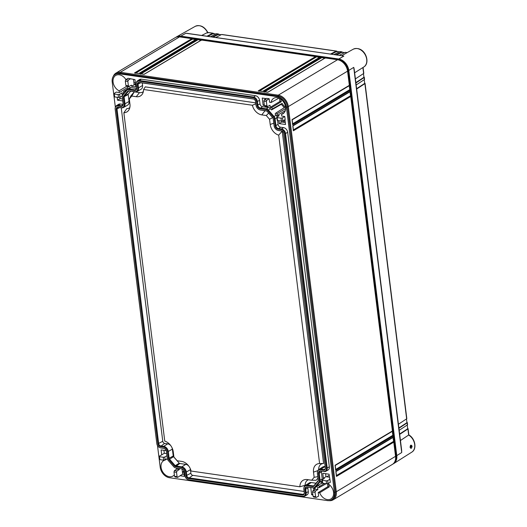 <?xml version="1.0" encoding="UTF-8"?>
<svg xmlns="http://www.w3.org/2000/svg" width="527" height="527" viewBox="0 0 527 527"><rect width="100%" height="100%" fill="white"/><g stroke="black" fill="none" stroke-linecap="round" stroke-linejoin="round"><path stroke-width="0.79" d="M253.006 97.693A3.92 2.885 -120.9 0 1 256.616 101.797L257.064 105.347A3.162 2.325 -120.9 0 0 259.969 108.654L265.957 109.517A2.833 2.082 -120.9 0 1 267.67 110.525L273.368 117.001A2.833 2.082 -120.9 0 1 274.271 118.964L275.134 125.881A3.162 2.325 -120.9 0 0 278.045 129.187L281.115 129.629A3.92 2.885 -120.9 0 1 284.732 133.739L326.391 468.233A3.92 2.885 -120.9 0 1 323.69 471.421L320.614 470.98A3.162 2.325 -120.9 0 0 318.433 473.549L319.296 480.466A2.833 2.082 -120.9 0 1 318.861 482.231L314.593 487.264A2.833 2.082 -120.9 0 1 313.078 487.804L307.089 486.935A3.162 2.325 -120.9 0 0 304.909 489.511L305.35 493.055A3.92 2.885 -120.9 0 1 302.65 496.25L188.554 479.728A3.92 2.885 -120.9 0 1 188.053 479.616A3.92 2.885 -120.9 0 1 184.937 475.624L184.496 472.073A3.162 2.325 -120.9 0 0 181.986 468.859A3.162 2.325 -120.9 0 0 181.584 468.766L175.596 467.904A2.833 2.082 -120.9 0 1 175.241 467.818A2.833 2.082 -120.9 0 1 173.89 466.896L168.185 460.42A2.833 2.082 -120.9 0 1 167.29 458.457L166.427 451.547A3.162 2.325 -120.9 0 0 163.917 448.325A3.162 2.325 -120.9 0 0 163.515 448.233L160.445 447.792A3.92 2.885 -120.9 0 1 159.945 447.673A3.92 2.885 -120.9 0 1 156.829 443.681L115.163 109.188A3.92 2.885 -120.9 0 1 115.189 108.009A3.92 2.885 -120.9 0 1 117.87 105.999L120.94 106.441A3.162 2.325 -120.9 0 0 123.101 104.82A3.162 2.325 -120.9 0 0 123.12 103.872L122.257 96.955A2.833 2.082 -120.9 0 1 122.277 96.105A2.833 2.082 -120.9 0 1 122.699 95.189L126.961 90.157A2.833 2.082 -120.9 0 1 128.483 89.616L134.464 90.486A3.162 2.325 -120.9 0 0 136.625 88.865A3.162 2.325 -120.9 0 0 136.645 87.91L136.203 84.366A3.92 2.885 -120.9 0 1 136.23 83.187A3.92 2.885 -120.9 0 1 138.911 81.171L253.006 97.693L255.476 95.703A4.433 3.261 59.1 0 1 259.561 100.341L260.002 103.891A2.648 1.95 -120.9 0 0 262.446 106.665L268.434 107.528A3.346 2.464 59.1 0 1 270.45 108.72L271.517 109.932L281.339 104.3L284.29 107.66M259.561 109.741A4.466 3.287 59.1 0 0 260.121 109.873L266.109 110.736A1.528 1.12 59.1 0 1 266.306 110.782A1.528 1.12 59.1 0 1 267.031 111.276L272.729 117.752A1.528 1.12 59.1 0 1 273.217 118.812L274.08 125.722A4.466 3.287 59.1 0 0 277.63 130.268A4.466 3.287 59.1 0 0 278.197 130.4L281.266 130.848A2.615 1.924 59.1 0 1 281.596 130.927A2.615 1.924 59.1 0 1 283.678 133.581L325.337 468.081A2.615 1.924 59.1 0 1 325.324 468.865A2.615 1.924 59.1 0 1 323.538 470.209L320.462 469.761A4.466 3.287 59.1 0 0 317.412 472.054A4.466 3.287 59.1 0 0 317.386 473.398L318.242 480.314A1.528 1.12 59.1 0 1 318.236 480.769A1.528 1.12 59.1 0 1 318.012 481.263L313.743 486.296A1.528 1.12 59.1 0 1 312.926 486.586L306.938 485.723A4.466 3.287 59.1 0 0 303.888 488.015A4.466 3.287 59.1 0 0 303.855 489.352L304.303 492.903A2.615 1.924 59.1 0 1 304.283 493.687A2.615 1.924 59.1 0 1 302.498 495.031L188.402 478.516A2.615 1.924 59.1 0 1 185.991 475.776L185.55 472.232A4.466 3.287 59.1 0 0 181.433 467.554L175.445 466.685A1.528 1.12 59.1 0 1 174.523 466.145L168.824 459.669A1.528 1.12 59.1 0 1 168.344 458.609L167.481 451.698A4.466 3.287 59.1 0 0 163.363 447.021L160.294 446.573A2.615 1.924 59.1 0 1 157.883 443.839L116.217 109.339A2.615 1.924 59.1 0 1 118.022 107.212L121.091 107.66A4.466 3.287 59.1 0 0 124.174 104.023L123.311 97.106A1.528 1.12 59.1 0 1 123.549 96.158L127.811 91.125A1.528 1.12 59.1 0 1 128.634 90.835L134.616 91.698A4.466 3.287 59.1 0 0 137.699 88.068L137.257 84.518A2.615 1.924 59.1 0 1 139.062 82.39L253.158 98.905A2.615 1.924 59.1 0 1 253.487 98.984A2.615 1.924 59.1 0 1 255.569 101.645L256.01 105.196A4.466 3.287 59.1 0 0 259.561 109.741L259.995 109.879A4.914 3.617 59.1 0 0 260.621 110.024L266.537 110.881M138.911 81.171L139.299 80.493L253.395 97.008A4.374 3.215 -120.9 0 1 257.426 101.586L257.868 105.13A2.707 1.996 -120.9 0 0 260.364 107.969L266.352 108.839L268.434 107.528M137.514 80.842L139.569 79.537A4.433 3.261 59.1 0 1 141.381 79.182L139.299 80.493A4.374 3.215 -120.9 0 0 137.514 80.842A4.374 3.215 -120.9 0 0 136.315 82.732L136.23 83.187M128.483 89.616L128.871 88.938L134.859 89.801A2.707 1.996 -120.9 0 0 135.966 89.583A2.707 1.996 -120.9 0 0 136.658 88.622M127.527 89.195L129.583 87.89A3.346 2.464 59.1 0 1 130.953 87.627L128.871 88.938A3.281 2.418 -120.9 0 0 127.527 89.195A3.281 2.418 -120.9 0 0 127.112 89.557L122.844 94.59A3.281 2.418 -120.9 0 0 122.363 95.65L122.277 96.105M117.87 105.999L118.259 105.314L121.335 105.762A2.707 1.996 -120.9 0 0 122.442 105.545A2.707 1.996 -120.9 0 0 123.134 104.583M116.474 105.663L118.529 104.359A4.433 3.261 59.1 0 1 120.34 104.01L118.259 105.314A4.374 3.215 -120.9 0 0 116.474 105.663A4.374 3.215 -120.9 0 0 115.275 107.561L115.189 108.009M159.945 447.673L160.386 447.818A4.374 3.215 -120.9 0 0 160.939 447.943L164.009 448.391A2.707 1.996 -120.9 0 1 164.141 448.411M175.241 467.818L175.675 467.956A3.281 2.418 -120.9 0 0 176.09 468.055L182.078 468.918A2.707 1.996 -120.9 0 1 182.21 468.944M188.053 479.616L188.495 479.754A4.374 3.215 -120.9 0 0 189.048 479.886L303.144 496.401A4.374 3.215 -120.9 0 0 304.823 496.118A4.374 3.215 -120.9 0 0 306.161 492.844L308.295 491.599A4.433 3.261 59.1 0 1 306.945 494.919L304.823 496.118M313.842 490.077L313.578 487.956L307.584 487.093A2.707 1.996 -120.9 0 0 306.543 487.264A2.707 1.996 -120.9 0 0 305.713 489.293L306.161 492.844L305.35 493.055M313.078 487.804L313.572 487.956A3.281 2.418 -120.9 0 0 314.836 487.745A3.281 2.418 -120.9 0 0 315.33 487.33L317.458 486.131A3.346 2.464 59.1 0 1 316.958 486.546L314.836 487.745M318.861 482.231L319.599 482.297L315.33 487.33L314.593 487.264M322.05 480.565A3.346 2.464 59.1 0 1 321.727 481.098L319.599 482.297A3.281 2.418 -120.9 0 0 320.1 480.255L322.241 479.01A3.346 2.464 59.1 0 1 322.254 479.748M323.69 471.421L321.108 471.131A2.707 1.996 -120.9 0 0 320.067 471.309A2.707 1.996 -120.9 0 0 319.243 473.338L320.1 480.255L319.296 480.466M324.184 471.579A4.374 3.215 -120.9 0 0 325.864 471.29A4.374 3.215 -120.9 0 0 327.195 468.022L329.335 466.777A4.433 3.261 59.1 0 1 327.985 470.097L325.864 471.29M284.732 133.739L285.535 133.522L327.195 468.022L326.391 468.233M287.67 132.284L285.535 133.522A4.374 3.215 -120.9 0 0 281.504 128.95L283.585 127.639A4.433 3.261 59.1 0 1 287.67 132.284L329.335 466.777M274.271 118.964L275.074 118.753L275.937 125.663A2.707 1.996 -120.9 0 0 278.434 128.502L281.504 128.95L281.115 129.629M276.859 117.719L275.074 118.753A3.281 2.418 -120.9 0 0 274.033 116.48L276.148 115.196A3.346 2.464 59.1 0 1 277.116 117.014M267.67 110.525L268.329 110.005L274.033 116.48L273.368 117.001M270.45 108.72L268.329 110.005A3.281 2.418 -120.9 0 0 266.352 108.839L265.957 109.517M141.381 79.182L255.476 95.703M130.953 87.627L136.671 88.457M157.507 445.611L160.188 467.172A10.079 7.418 -120.9 0 0 169.477 477.726L327.458 500.597A10.079 7.418 -120.9 0 0 331.457 499.866A10.079 7.418 -120.9 0 0 334.408 492.396L286.431 107.218A10.079 7.418 -120.9 0 0 277.143 96.665L119.168 73.8A10.079 7.418 -120.9 0 0 115.163 74.524A10.079 7.418 -120.9 0 0 112.211 82.001L115.354 107.225M125.321 81.099L125.801 79.709L127.969 78.306L134.971 79.617L135.88 86.915L131.579 86.296L131.44 85.183L129.155 86.441L128.39 85.796L127.85 81.461L125.321 81.099L125.861 85.433L128.39 85.796M125.933 79.623A9.005 6.627 -120.9 0 0 119.286 74.794A9.005 6.627 -120.9 0 0 115.821 75.381A9.005 6.627 -120.9 0 0 113.233 83.016A9.005 6.627 -120.9 0 0 119.122 90.835L119.333 92.548L116.276 92.106L114.109 93.503L114.728 96.942L118.483 97.482L118.12 94.564L114.366 94.023L114.109 93.503M122.758 100.94L117.541 100.189L117.178 97.297M127.238 89.425L124.589 91.099A9.005 6.627 -120.9 0 1 123.529 91.474L123.746 93.187L121.889 92.917L122.297 96M124.589 91.099L125.209 91.803M120.34 104.01L123.147 104.412M166.684 453.622L164.299 453.279L161.717 454.854L161.097 449.887L166.189 450.625M161.717 454.854L159.286 456.217L159.912 459.656L163.666 460.196L163.298 457.278L159.543 456.731L159.286 456.217M165.103 459.999L165.109 460.051A9.005 6.627 59.1 0 0 163.798 460.558A9.005 6.627 59.1 0 0 161.565 469.491A9.005 6.627 59.1 0 0 169.351 476.724A9.005 6.627 59.1 0 0 173.034 476.013A9.005 6.627 59.1 0 0 174.358 474.787M177.072 476.652L176.532 472.317L174.002 471.948L174.542 476.283L177.072 476.652L177.836 477.291L180.089 475.729L184.391 476.349L183.6 470.018M176.519 468.114L176.65 469.162L179.318 469.544L179.187 468.503M307.9 487.132A2.648 1.95 -120.9 0 0 307.854 488.055L308.295 491.599M326.173 483.72L319.059 487.673A9.005 6.627 -120.9 0 1 319.362 486.447L318.262 485.189L317.458 486.131M319.059 487.673L317.577 487.462L317.847 489.603L315.179 489.214L313.012 490.617L312.531 492.001L313.071 496.335L315.601 496.704L315.06 492.37L312.531 492.001M314.132 487.969L315.041 488.101L315.179 489.214M312.9 494.958L311.648 494.774L310.746 487.547M315.601 496.704L316.365 497.35L318.651 496.085L318.216 492.554L319.691 492.765A9.005 6.627 -120.9 0 0 327.333 499.596A9.005 6.627 -120.9 0 0 331.015 498.885A9.005 6.627 -120.9 0 0 333.387 491.362A9.005 6.627 -120.9 0 0 327.741 483.681M326.556 483.779L328.057 483.549L330.343 482.291L329.079 474.208L322.761 473.292L323.38 478.259L324.349 478.397L322.181 479.801L322.801 483.233L326.556 483.779L326.193 480.861L322.438 480.314L322.181 479.801M322.438 483.121A9.005 6.627 -120.9 0 0 322.03 483.299L320.93 482.04L321.727 481.098M321.424 471.178A2.648 1.95 -120.9 0 0 321.378 472.093L322.241 479.01M277.591 120.518L278.078 124.425A2.648 1.95 -120.9 0 0 280.516 127.198L283.585 127.639M277.004 117.086L277.624 120.525L281.378 121.065L281.016 118.147L277.261 117.6L277.004 117.086L279.165 115.683L277.314 115.42L277.103 113.707A9.005 6.627 59.1 0 1 275.911 113.009L275.081 113.984L276.148 115.196M284.929 119.715L285.522 124.504L279.205 123.595L278.842 120.703M281.378 121.065L282.88 120.841L285.166 119.576L284.784 116.5L281.721 116.059L281.51 114.346A9.005 6.627 59.1 0 0 283.039 113.707A9.005 6.627 59.1 0 0 284.995 104.748A9.005 6.627 59.1 0 0 277.268 97.666A9.005 6.627 59.1 0 0 273.803 98.253A9.005 6.627 59.1 0 0 271.082 102.495L269.6 102.284L269.159 98.747L266.497 98.365L264.33 99.761L263.849 101.151L264.389 105.486L266.919 105.855L266.379 101.513L263.849 101.151M264.396 105.525L263.144 105.341L262.235 98.042L266.115 98.608M266.919 105.855L267.683 106.494L269.969 105.235L270.239 107.376L271.721 107.587A9.005 6.627 59.1 0 0 272.347 108.951L271.517 109.932M128.054 88.859L127.257 87.95A9.005 6.627 -120.9 0 0 127.56 86.718L129.043 86.935L128.99 86.5M126.394 86.138L128.812 86.487M126.592 86.072L125.861 85.433M326.193 480.861L327.689 480.598L329.961 479.214M329.454 477.185L325.963 476.685L323.38 478.259M322.801 483.233L322.55 482.752L322.801 483.233M275.911 113.009L285.324 106.994A8.715 6.416 59.1 0 1 282.129 103.364L281.339 104.3M279.541 98.391L279.929 101.467L281.346 101.671A8.715 6.416 59.1 0 1 280.753 99.116M327.537 483.733L327.899 486.645L329.322 486.849A8.715 6.416 -120.9 0 1 328.729 484.287M318.262 485.189L321.872 483.114M319.691 492.765L329.322 486.849M319.362 486.447L324.467 483.476M395.033 461.145A10.079 7.418 -120.9 0 0 396.113 455.499L348.136 70.328A10.079 7.418 -120.9 0 0 338.848 59.775L180.873 36.903A10.079 7.418 -120.9 0 0 179.364 36.85M164.299 453.279L163.93 450.295M184.14 474.366L182.671 474.155L182.019 468.911M325.963 476.685L325.594 473.701M285.278 122.521L281.787 122.014L281.675 121.091M265.16 99.228L265.061 98.45M122.508 98.957L120.123 98.615L119.958 97.271M135.637 84.933L134.168 84.722L133.502 79.406M182.671 474.155L180.089 475.729M179.318 469.544L177.046 470.934L176.532 472.317M175.28 476.922L174.542 476.283M176.65 469.162L174.483 470.558L174.002 471.948M163.298 457.278L164.799 457.014L166.947 455.703M165.109 460.051L167.349 458.8L163.666 460.196M159.912 459.656L159.655 459.175L159.912 459.656M313.605 497.047L316.029 497.396M313.809 496.981L313.071 496.335M317.847 489.603L315.574 490.986L315.06 492.37M318.216 492.554L327.899 486.645M312.794 494.076L311.648 494.774M120.123 98.615L117.541 100.189M122.277 96L119.985 97.258L118.483 97.482M114.728 96.942L114.478 96.461L114.728 96.942M118.12 94.564L119.616 94.3L121.889 92.917M119.333 92.548L127.35 87.66M126.823 86.204L119.122 90.835M128.087 86.382L127.56 86.718M123.529 91.474L127.903 88.681M130.637 78.694L128.364 80.078L127.85 81.461M134.168 84.722L131.579 86.296M281.787 122.014L279.205 123.595M277.624 120.525L277.373 120.044L277.624 120.525M281.016 118.147L282.512 117.883L284.784 116.5M277.314 115.42L285.324 110.532M277.103 113.707L285.634 108.569M272.347 108.951L282.129 103.364M281.346 101.671L271.721 107.587M271.082 102.495L278.948 98.127M270.239 107.376L279.929 101.467M269.159 98.747L266.893 100.13L266.379 101.513M264.923 106.19L267.341 106.546M265.121 106.125L264.389 105.486M264.284 104.642L263.144 105.341M284.297 112.561L281.51 114.346M326.681 476.783L329.217 475.288M135.314 82.39L133.977 83.187M135.531 84.103L134.425 84.755M328.96 500.65A10.896 8.017 -120.9 0 0 333.104 499.84L392.358 464.406A10.896 8.017 -120.9 0 0 395.546 456.329L393.781 442.14L336.463 476.408L335.831 471.342L393.149 437.067L393.023 436.053L335.706 470.328L335.073 465.255L392.391 430.987L350.725 96.494L293.407 130.762L292.775 125.696L350.093 91.421L349.968 90.413L292.65 124.682L292.017 119.616L349.335 85.341L347.57 71.152A10.896 8.017 -120.9 0 0 337.53 59.742L325.245 57.963L267.927 92.238L263.54 91.599L320.857 57.331L319.981 57.206L262.657 91.474L258.27 90.842L315.587 56.567L201.492 40.052L144.174 74.32L139.787 73.688L197.105 39.413L196.228 39.288L138.911 73.563L134.523 72.924L191.841 38.655L179.555 36.877A10.896 8.017 -120.9 0 0 175.227 37.661L115.966 73.095A10.896 8.017 -120.9 0 0 113.292 76.356M333.104 499.84A10.896 8.017 -120.9 0 0 336.285 491.757L288.309 106.586A10.896 8.017 -120.9 0 0 278.269 95.176L120.294 72.304A10.896 8.017 -120.9 0 0 115.966 73.095M331.457 499.866L332.405 499.3A10.079 7.418 -120.9 0 0 335.356 491.829L287.38 106.652A10.079 7.418 -120.9 0 0 278.091 96.098L120.116 73.233A10.079 7.418 -120.9 0 0 116.111 73.958L115.163 74.524M134.523 72.924L135.34 73.306L134.523 72.924M135.762 73.049L192.526 39.117L195.622 39.565M191.841 38.655L192.526 39.117M325.054 58.299L325.245 57.963L325.054 58.299M320.857 57.331L324.639 58.24M319.784 57.535L319.981 57.206L319.784 57.535M315.587 56.567L319.369 57.476M201.301 40.388L201.492 40.052L201.301 40.388M197.105 39.413L200.886 40.322M196.037 39.624L196.228 39.288L196.037 39.624M349.335 85.341L349.144 85.677L349.335 85.341M392.964 437.489L393.781 442.14M393.149 437.067L392.958 437.403L393.149 437.067M392.207 431.402L393.023 436.053M392.391 430.987L392.2 431.323L392.391 430.987M349.915 91.843L350.725 96.494M350.093 91.421L349.902 91.757L350.093 91.421M349.157 85.763L349.968 90.413M393.458 441.455L336.47 475.532M336.463 476.408L336.279 475.65L336.463 476.408M349.651 89.728L292.663 123.805M350.409 95.815L293.42 129.886M392.701 435.374L335.712 469.452M292.65 124.682L292.465 123.924L292.65 124.682M293.407 130.762L293.223 130.004L293.407 130.762M335.706 470.328L335.521 469.564L335.706 470.328M263.54 91.599L264.356 91.981L263.54 91.599M264.778 91.731L321.542 57.792M141.032 73.813L197.79 39.874M259.515 90.967L316.272 57.028M139.787 73.688L140.604 74.07L139.787 73.688M258.27 90.842L259.093 91.224L258.27 90.842M137.699 88.068L138.502 87.851L138.061 84.307A2.167 1.594 59.1 0 1 138.72 82.686A2.167 1.594 59.1 0 1 139.556 82.541L253.652 99.063A2.167 1.594 59.1 0 1 253.718 99.069M278.197 130.4L278.691 130.558A4.914 3.617 59.1 0 1 278.065 130.413L277.63 130.268M278.691 130.558L281.761 130.999A2.167 1.594 59.1 0 1 281.826 131.012M323.538 470.209L325.35 468.628A2.167 1.594 59.1 0 1 324.81 469.353A2.167 1.594 59.1 0 1 323.927 469.524L320.857 469.083L325.159 466.632M317.412 472.054L317.498 471.606A4.914 3.617 59.1 0 1 318.842 469.471A4.914 3.617 59.1 0 1 320.857 469.083L320.462 469.761M318.255 480.512A1.074 0.79 59.1 0 1 318.163 480.664L313.894 485.703A1.074 0.79 59.1 0 1 313.315 485.907L307.327 485.038L311.305 482.541L315.996 483.219M303.888 488.015L303.974 487.561A4.914 3.617 59.1 0 1 305.317 485.426A4.914 3.617 59.1 0 1 307.327 485.038L306.938 485.723M304.316 493.443A2.167 1.594 59.1 0 1 303.776 494.174A2.167 1.594 59.1 0 1 302.887 494.346L188.791 477.831A2.167 1.594 59.1 0 1 186.795 475.565L186.354 472.014L190.438 469.643L190.879 473.193A2.049 1.509 -120.9 0 0 192.763 475.334L304.119 491.454M181.433 467.554L181.822 466.869A4.914 3.617 59.1 0 1 186.354 472.014L185.55 472.232M185.8 464.373L181.822 466.869L175.834 466A1.074 0.79 59.1 0 1 175.188 465.618L169.49 459.142A1.074 0.79 59.1 0 1 169.147 458.398L168.284 451.481L172.369 449.116L173.231 456.026A0.955 0.705 -120.9 0 0 173.535 456.692L179.233 463.167A0.955 0.705 -120.9 0 0 179.812 463.51L185.8 464.373A5.033 3.709 59.1 0 1 188.811 466.131M163.363 447.021L163.752 446.336A4.914 3.617 59.1 0 1 168.284 451.481L167.481 451.698M121.23 107.758L162.771 441.257A2.049 1.509 -120.9 0 0 164.655 443.398L167.724 443.839L163.752 446.336L160.682 445.895A2.167 1.594 59.1 0 1 158.686 443.622L117.02 109.129A2.167 1.594 59.1 0 1 117.679 107.508A2.167 1.594 59.1 0 1 118.516 107.37L121.585 107.811A4.914 3.617 59.1 0 0 123.483 107.495L127.527 105.209A5.033 3.709 59.1 0 0 129.062 101.441L128.199 94.524A0.955 0.705 -120.9 0 1 128.351 93.931L130.656 91.211M124.174 104.023L124.978 103.812A4.914 3.617 59.1 0 1 123.483 107.495M129.062 101.441L124.978 103.812L124.115 96.896A1.074 0.79 59.1 0 1 124.286 96.224L128.548 91.191A1.074 0.79 59.1 0 1 129.128 90.987L135.116 91.856A4.914 3.617 59.1 0 0 137.007 91.533L141.052 89.254A5.033 3.709 59.1 0 0 142.586 85.486L142.27 82.937M142.586 85.486L138.502 87.851A4.914 3.617 59.1 0 1 137.007 91.533M318.842 469.471L322.768 466.988A5.033 3.709 59.1 0 1 324.83 466.586M305.317 485.426L309.244 482.943A5.033 3.709 59.1 0 1 311.305 482.541M190.109 468.305A5.033 3.709 59.1 0 1 190.438 469.643M167.724 443.839A5.033 3.709 59.1 0 1 170.741 445.598M172.039 447.772A5.033 3.709 59.1 0 1 172.369 449.116M123.858 112.745A10.461 7.701 -120.9 0 0 129.069 109.616A10.461 7.701 -120.9 0 0 129.952 104.155L129.306 98.964L131.763 96.059L136.262 96.711A10.461 7.701 -120.9 0 0 142.593 93.661A10.461 7.701 -120.9 0 0 143.561 89.491L252.367 105.242A10.461 7.701 -120.9 0 0 261.767 114.879L266.267 115.532L269.554 119.267L270.199 124.458A10.461 7.701 -120.9 0 0 278.697 135.162L319.599 463.543A10.461 7.701 -120.9 0 0 313.506 472.133L314.151 477.324L311.688 480.229L307.195 479.577A10.461 7.701 -120.9 0 0 306.095 479.498A10.461 7.701 -120.9 0 0 299.889 486.796L191.09 471.046A10.461 7.701 -120.9 0 0 181.69 461.408L177.191 460.756L173.903 457.021L173.258 451.83A10.461 7.701 -120.9 0 0 164.76 441.125L123.858 112.745L126.836 108.615A8.28 6.093 -120.9 0 0 129.826 107.554M308.414 479.754A8.28 6.093 -120.9 0 0 305.146 485.255L299.889 486.796M317.972 478.134L316.154 480.281L311.688 480.229M282.195 131.21L323.585 463.503A8.28 6.093 -120.9 0 0 318.683 469.583M263.836 110.486A8.28 6.093 -120.9 0 0 264.995 110.769L266.761 111.026M143.561 89.491L145.268 86.869L255.714 102.857M129.306 98.964L130.927 95.789L134.266 91.843L139.49 92.6A8.28 6.093 -120.9 0 0 143.357 91.593M131.763 96.059L134.266 91.843M252.367 105.242L255.839 103.826M266.267 115.532L268.651 113.114M269.554 119.267L272.643 117.659M278.697 135.162L282.182 131.104M319.599 463.543L323.229 463.51M314.151 477.324L317.788 476.652M399.677 434.373L407.911 428.965A1.087 0.375 -7.1 0 0 408.082 428.728L408.853 434.927C415.157 438.392 417.246 449.024 411.791 452.146L393.715 463.595A10.896 8.017 59.1 0 0 396.772 455.598L348.795 70.42L353.736 67.37L354.17 69.037M393.715 463.595A10.896 8.017 59.1 0 1 392.951 464.004M175.86 37.331A10.896 8.017 59.1 0 1 176.578 36.85A10.896 8.017 59.1 0 1 180.774 36.146L338.756 59.011A10.896 8.017 59.1 0 1 348.795 70.42M201.676 35.447L207.533 32.496A10.342 7.615 -120.9 0 0 195.221 26.35L176.578 36.85M180.774 36.146L185.86 33.254L187.19 33.353M343.018 55.908L185.86 33.254M207.546 32.49L207.684 33.056L207.546 32.49L212.803 33.247L206.966 36.211M212.229 36.976L218.066 34.005A1.087 0.632 98.2 0 1 218.316 33.959A1.087 0.632 98.2 0 1 218.665 34.248L221.063 34.775M210.477 36.719L216.314 33.754A1.087 0.632 -81.8 0 1 216.557 33.708L218.316 33.959M330.442 54.09L336.279 51.119A1.087 0.632 98.2 0 1 336.529 51.073A1.087 0.632 98.2 0 1 336.885 51.363L339.276 51.89M215.741 37.483L221.577 34.518A1.087 0.632 -81.8 0 1 221.827 34.472L336.529 51.073M335.712 54.854L341.549 51.883A1.087 0.632 98.2 0 1 341.792 51.837A1.087 0.632 98.2 0 1 342.148 52.12L344.539 52.654M333.953 54.597L339.79 51.633A1.087 0.632 -81.8 0 1 340.04 51.587L341.792 51.837M339.223 55.361L345.06 52.39L347.049 52.687M213.501 33.899L213.402 33.484A1.087 0.632 98.2 0 0 213.046 33.201A1.087 0.632 98.2 0 0 212.803 33.247M400.441 440.519L408.656 435.032L407.911 428.965M401.673 450.401L401.712 452.548L396.772 455.598M412.088 446.158C411.627 448.596 410.968 448.997 410.111 447.377C410.309 444.9 410.968 444.498 412.088 446.158L411.33 446.29L410.421 447.891L410.085 447.146M410.111 447.377L410.711 445.506L411.33 446.29M406.488 418.932L406.949 422.647L398.873 427.944M407.246 425.019L407.707 428.728L399.631 434.031M213.402 33.484L215.793 34.018M364.236 79.682L364.697 83.398L356.621 88.694M363.478 73.602L363.94 77.311L355.863 82.614M337.01 51.778L336.885 51.363M356.66 89.037L364.895 83.635A1.087 0.375 -7.1 0 0 365.066 83.391A1.087 0.375 -7.1 0 0 364.947 83.246L364.618 83.141M406.699 418.445A1.087 0.375 172.9 0 1 406.818 418.59A1.087 0.375 172.9 0 1 406.646 418.833L398.412 424.235M398.919 428.286L407.154 422.885A1.087 0.375 -7.1 0 0 407.325 422.647A1.087 0.375 -7.1 0 0 407.2 422.496L406.877 422.41M407.457 424.525A1.087 0.375 172.9 0 1 407.575 424.67A1.087 0.375 172.9 0 1 407.404 424.914L399.17 430.315M408.082 428.728A1.087 0.375 -7.1 0 0 407.957 428.583L407.634 428.51M408.471 435.223L408.656 435.032A10.342 7.615 -120.9 0 1 414.584 443.872A10.342 7.615 -120.9 0 1 411.791 452.146M362.879 67.561L363.63 73.497L355.396 78.898M356.153 84.985L364.388 79.584A1.087 0.375 172.9 0 0 364.559 79.34A1.087 0.375 172.9 0 0 364.44 79.195M355.903 82.956L364.137 77.555A1.087 0.375 -7.1 0 0 364.309 77.311A1.087 0.375 -7.1 0 0 364.19 77.166L363.861 77.054M363.683 73.108A1.087 0.375 172.9 0 1 363.801 73.26A1.087 0.375 172.9 0 1 363.63 73.497M345.06 52.39A1.087 0.632 -81.8 0 1 345.304 52.344L347.174 52.614M341.898 52.272L336.582 54.979M342.28 52.542L342.148 52.12M336.634 51.508L331.312 54.215M218.422 34.393L213.099 37.101M218.784 34.663L218.665 34.248M213.152 33.636L207.836 36.337M134.464 90.486L136.638 88.681M126.961 90.157L127.112 89.557M122.699 95.189L122.844 94.59M120.94 106.441L123.114 104.642M160.445 447.792L160.939 447.943M163.515 448.233L164.009 448.391M175.596 467.904L176.09 468.055M181.584 468.766L182.078 468.918M188.554 479.728L189.048 479.886M302.65 496.25L303.144 496.401M304.909 489.511L307.854 488.055M307.089 486.935L307.584 487.093M318.433 473.549L321.378 472.093M320.614 470.98L321.108 471.131M278.045 129.187L280.516 127.198M275.134 125.881L278.078 124.425M259.969 108.654L262.446 106.665M257.064 105.347L260.002 103.891M256.616 101.797L259.561 100.341M328.057 483.549L327.689 480.598M177.046 470.934L174.483 470.558M165.162 459.972L164.799 457.014M315.574 490.986L313.012 490.617M119.985 97.258L119.616 94.3M128.364 80.078L125.801 79.709M282.88 120.841L282.512 117.883M266.893 100.13L264.33 99.761M183.752 471.25L182.414 472.073M183.818 471.751L182.467 472.535M314.968 488.088L313.69 488.865M285.054 120.729L282.709 122.152M348.136 70.328L347.504 70.704M396.113 455.499L395.487 455.875M179.555 36.877L120.294 72.304L120.116 73.233L119.168 73.8M337.53 59.742L278.269 95.176L278.091 96.098L277.143 96.665M347.57 71.152L288.309 106.586L286.431 107.218M395.546 456.329L336.285 491.757L334.408 492.396M139.062 82.39L139.556 82.541M137.257 84.518L140.788 82.719M253.158 98.905L253.652 99.063M260.121 109.873L260.621 110.024M266.109 110.736L266.478 110.848M281.266 130.848L281.761 130.999M318.012 481.263L318.163 480.664M313.743 486.296L313.894 485.703M312.926 486.586L314.178 485.36M302.498 495.031L304.31 493.456M188.402 478.516L192.763 475.334M185.991 475.776L190.879 473.193M175.445 466.685L179.812 463.51M174.523 466.145L179.233 463.167M168.824 459.669L173.535 456.692M168.344 458.609L173.231 456.026M160.294 446.573L164.655 443.398M157.883 443.839L162.771 441.257M116.217 109.339L119.754 107.548M118.022 107.212L118.516 107.37M121.091 107.66L121.585 107.811M123.311 97.106L128.199 94.524M123.549 96.158L124.286 96.224L128.351 93.931M127.811 91.125L128.911 90.987M128.634 90.835L129.128 90.987M134.616 91.698L135.116 91.856M136.262 96.711L139.49 92.6M261.767 114.879L264.995 110.769M270.199 124.458L273.763 123.213M313.506 472.133L317.821 470.624M338.756 59.011L343.841 56.125M354.638 72.785L363.814 66.969A10.342 7.615 -120.9 0 0 364.915 54.261A10.342 7.615 -120.9 0 0 353.202 49.222L341.674 55.717M216.314 33.754L218.066 34.005M221.577 34.518L336.279 51.119M339.79 51.633L341.549 51.883M364.895 83.635L406.646 418.833M407.154 422.885L407.404 424.914M364.137 77.555L364.388 79.584M353.736 67.37L401.712 452.548M321.99 480.084L322.353 483.002M175.01 476.981L177.5 477.343M159.101 456.501L159.464 459.419M113.918 93.786L114.287 96.704M276.813 117.369L277.176 120.288M292.162 119.833L349.269 85.69M336.522 475.96L335.969 471.52M335.976 471.56L393.076 437.423M292.716 124.234L292.162 119.794M292.92 125.92L350.027 91.777M293.473 130.321L292.92 125.881M335.765 469.88L335.212 465.44M335.218 465.479L392.319 431.336M325.054 57.99L267.874 92.179L263.869 91.599M196.037 39.314L138.858 73.497M138.864 73.503L134.853 72.917M201.301 40.078L144.128 74.261L140.116 73.681M319.784 57.226L262.611 91.415L258.599 90.835M342.958 55.902L187.283 33.366M207.75 32.43L213.046 33.201M365.066 83.391L406.818 418.59M407.325 422.647L407.575 424.67M401.66 450.295L354.177 69.123M363.077 67.436L363.801 73.26M363.814 66.969C371.298 62.733 364.44 44.815 353.202 49.222M364.309 77.311L364.559 79.34M207.829 32.49C204.483 26.554 200.28 24.506 195.221 26.35"/></g></svg>
